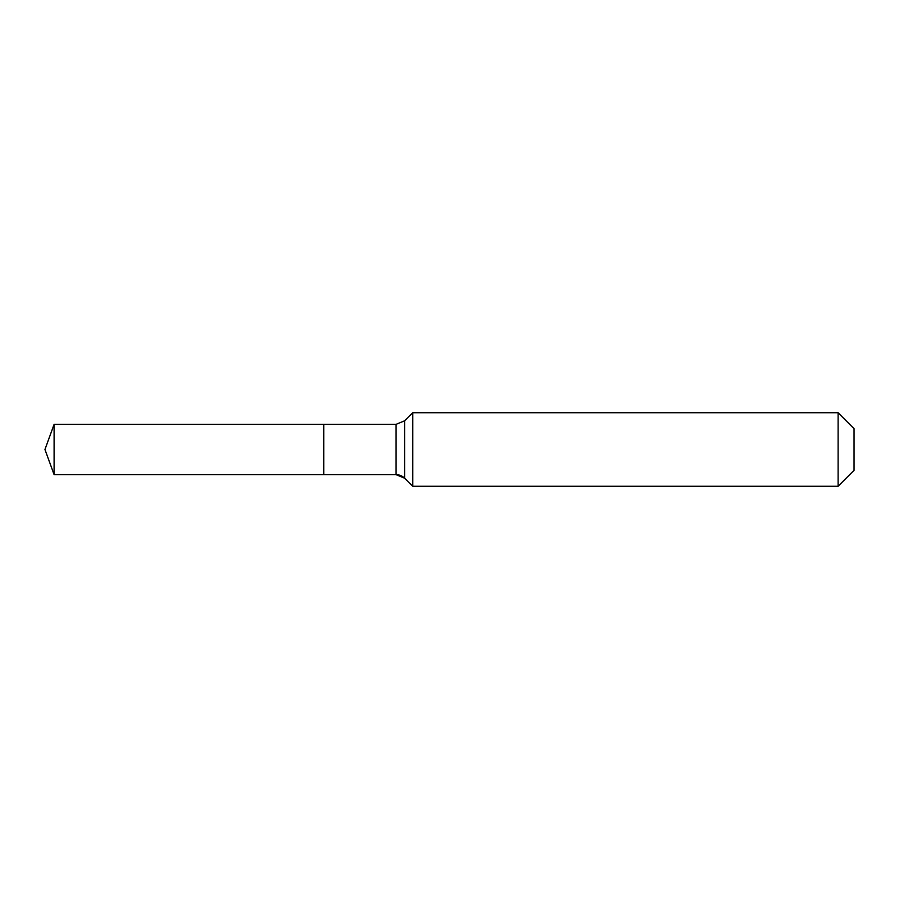 <?xml version="1.0" encoding="UTF-8"?>
<svg xmlns="http://www.w3.org/2000/svg" width="899" height="899" viewBox="0 0 899 899"><rect width="100%" height="100%" fill="white"/><g stroke="black" fill="none" stroke-linecap="round" stroke-linejoin="round"><path stroke-width="1.35" d="M854.05 470.346L838.115 486.28L412.72 486.28L404.662 478.223A12.26 12.26 0 0 0 395.998 474.627L54.097 474.627L44.95 449.5L54.097 424.373L395.998 424.373L404.662 420.777L412.72 412.72L838.115 412.72L854.05 428.654L854.05 470.346L838.115 486.28L838.115 412.72M44.95 449.5L54.097 474.627L54.097 424.373M838.115 486.28L412.72 486.28L404.662 478.223L395.998 474.627L323.797 474.627L323.797 424.373L323.797 474.627L54.097 474.627M412.72 486.28L412.72 412.72M395.998 474.627L395.998 424.373M404.662 478.223L404.662 420.777"/></g></svg>
